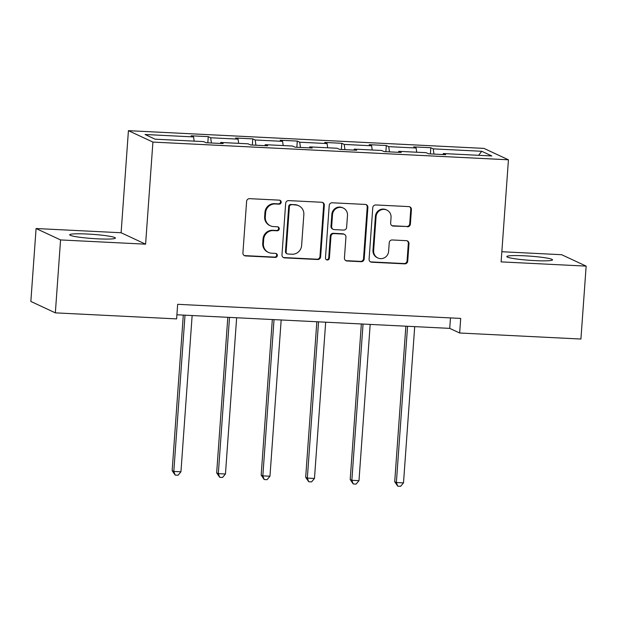 <?xml version="1.0" encoding="UTF-8"?>
<svg xmlns="http://www.w3.org/2000/svg" width="617" height="617" viewBox="0 0 617 617"><rect width="100%" height="100%" fill="white"/><g stroke="black" fill="none" stroke-linecap="round" stroke-linejoin="round"><path stroke-width="0.93" d="M281.182 202.253A2.021 1.951 115 0 0 279.37 200.147L249.607 198.666A2.884 2.792 115 0 0 246.607 201.389L242.913 252.924A2.884 2.792 115 0 0 245.504 255.932L275.267 257.412A2.021 1.951 115 0 0 276.262 253.579A2.021 1.951 115 0 0 275.552 253.402L271.696 253.209A9.224 8.931 115 0 1 263.397 243.599L263.698 239.311A9.224 8.931 115 0 1 273.323 230.596L277.172 230.781A2.021 1.951 115 0 0 278.167 226.948A2.021 1.951 115 0 0 277.457 226.778L273.609 226.586A9.224 8.931 115 0 1 265.302 216.976L265.611 212.68A9.224 8.931 115 0 1 275.228 203.965L279.077 204.158A2.021 1.951 115 0 0 281.182 202.253M270.369 225.783L269.706 225.475A9.224 8.931 115 0 1 264.639 216.667L264.948 212.371A9.224 8.931 115 0 1 274.565 203.656L278.421 203.849A2.021 1.951 115 0 0 279.732 200.201M244.17 255.5A2.884 2.792 115 0 0 244.841 255.623L274.604 257.104A2.021 1.951 115 0 0 275.915 253.456M268.464 252.407L267.801 252.098A9.224 8.931 115 0 1 262.734 243.291L263.043 239.003A9.224 8.931 115 0 1 272.66 230.288L276.509 230.473A2.021 1.951 115 0 0 277.82 226.832M524.512 255.808A22.906 2.09 4.1 0 0 506.835 256.579A22.906 2.09 4.1 0 0 534.839 260.621A22.906 2.09 4.1 0 0 552.524 259.85A22.906 2.09 4.1 0 0 524.512 255.808M87.383 234.028A22.906 2.09 4.1 0 0 69.706 234.792A22.906 2.09 4.1 0 0 97.71 238.841A22.906 2.09 4.1 0 0 115.394 238.069A22.906 2.09 4.1 0 0 87.383 234.028M407.382 226.786A2.884 2.792 115 0 0 410.39 224.064L411.423 209.603A2.884 2.792 115 0 0 408.832 206.602L375.784 204.952A2.884 2.792 115 0 0 372.776 207.674L369.082 259.209A2.884 2.792 115 0 0 371.681 262.217L404.729 263.86A2.884 2.792 115 0 0 407.729 261.138L408.986 243.676A2.884 2.792 115 0 0 406.387 240.669L392.242 239.967A2.884 2.792 115 0 0 389.242 242.689L388.617 251.35A7.713 7.466 115 0 1 377.866 257.968A7.713 7.466 115 0 1 373.632 250.602L376.069 216.675A7.713 7.466 115 0 1 386.813 210.058A7.713 7.466 115 0 1 391.047 217.423L390.646 223.076A2.884 2.792 115 0 0 393.237 226.077L406.719 226.478A2.884 2.792 115 0 0 409.727 223.755L410.768 209.294A2.884 2.792 115 0 0 409.503 206.718M501.12 261.886L586.15 266.12L580.921 339.042L459.657 333.003L460.706 318.418L177.657 304.312L176.609 318.896L55.345 312.858L60.566 239.936L145.597 244.17L152.916 142.08L508.439 159.795L501.12 261.886M324.326 205.26A2.884 2.792 115 0 0 321.727 202.26L288.679 200.61A2.884 2.792 115 0 0 285.671 203.34L281.977 254.875A2.884 2.792 115 0 0 284.576 257.875L317.624 259.518A2.884 2.792 115 0 0 320.632 256.795L324.326 205.26L323.663 204.952A2.884 2.792 115 0 0 322.398 202.376M332.231 202.785L365.279 204.428A2.884 2.792 115 0 1 367.879 207.435L364.184 258.97A2.884 2.792 115 0 1 361.176 261.693L347.032 260.983A2.884 2.792 115 0 1 344.433 257.983L345.936 237.082A2.884 2.792 115 0 0 343.337 234.082L333.959 233.612A2.884 2.792 115 0 0 330.951 236.334L329.393 258.099A2.021 1.951 115 0 1 326.578 259.826A2.021 1.951 115 0 1 325.467 257.898L329.223 205.507A2.884 2.792 115 0 1 332.231 202.785M152.916 142.08L128.421 130.673L483.944 148.388L508.439 159.795M430.381 153.911L430.82 147.733L413.706 146.885L416.12 148.011L388.725 146.645L386.311 145.519L369.19 144.663L371.611 145.789L344.217 144.424L341.803 143.298L324.681 142.442L327.095 143.568L299.708 142.203L297.286 141.077L280.172 140.229L282.586 141.355L255.191 139.99L252.777 138.864L235.655 138.007L238.069 139.133L210.682 137.768L208.268 136.642L191.147 135.794L193.561 136.92L145.057 134.498L155.114 139.187L203.625 141.609L206.039 142.735L223.161 143.584L220.739 142.458L220.416 143.445M430.82 147.733L433.242 148.859L481.746 151.281L491.811 155.962L443.299 153.548L445.721 154.674L428.599 153.818L426.185 152.692L398.79 151.335L401.204 152.453L384.082 151.605L381.668 150.479L354.281 149.113L356.695 150.24L339.574 149.383L337.16 148.257L309.765 146.892L312.179 148.018L295.065 147.17L292.643 146.044L265.256 144.679L267.67 145.805L250.548 144.949L248.134 143.823L220.739 142.458M416.714 152.222L416.12 148.011M389.466 151.875L388.725 146.645M398.79 151.335L398.459 152.322M372.198 150.008L371.611 145.789M344.949 149.653L344.217 144.424M354.281 149.113L353.95 150.101M327.689 147.787L327.095 143.568M300.44 147.432L299.708 142.203M309.765 146.892L309.433 147.887M283.18 145.573L282.586 141.355M255.924 145.219L255.191 139.99M265.256 144.679L264.924 145.666M238.663 143.352L238.069 139.133M211.415 142.997L210.682 137.768M194.154 141.131L193.561 136.92M145.597 244.17L121.109 232.756L36.079 228.521L60.566 239.936M36.079 228.521L30.85 301.443L55.345 312.858M586.15 266.12L561.655 254.713L501.852 251.728M121.109 232.756L128.421 130.673M176.902 314.778L449.731 328.375L459.657 333.003M478.607 155.307L481.746 151.281M433.975 154.088L433.242 148.859M443.299 153.548L442.967 154.535M450.479 317.909L449.731 328.375M207.821 142.82L208.268 136.642M252.338 145.041L252.777 138.864M296.846 147.255L297.286 141.077M341.355 149.476L341.803 143.298M385.872 151.689L386.311 145.519M283.242 257.451A2.884 2.792 115 0 0 283.913 257.567L316.961 259.209A2.884 2.792 115 0 0 319.968 256.487L323.663 204.952M291.471 204.775A2.021 1.951 115 0 0 289.373 206.68L286.126 251.921A2.021 1.951 115 0 0 287.946 254.019L292.003 254.219A9.224 8.931 115 0 0 301.62 245.504L303.842 214.585A9.224 8.931 115 0 0 295.535 204.975L290.815 204.466A2.021 1.951 115 0 0 288.71 206.371L289.373 206.68M287.237 253.842L286.573 253.533A2.021 1.951 115 0 1 285.463 251.613L288.71 206.371M298.775 205.777L298.111 205.469A9.224 8.931 115 0 0 294.872 204.667L295.535 204.975M290.815 204.466L294.872 204.667M345.697 260.559A2.884 2.792 115 0 0 346.368 260.675L360.513 261.384A2.884 2.792 115 0 0 363.521 258.662L367.215 207.127A2.884 2.792 115 0 0 365.95 204.551M344.348 234.329L343.692 234.02A2.884 2.792 115 0 0 342.674 233.774L333.296 233.303A2.884 2.792 115 0 0 330.288 236.026L328.73 257.79L329.393 258.099M326.262 259.641A2.021 1.951 115 0 0 328.73 257.79M347.487 215.395A7.713 7.466 115 0 0 343.253 208.037A7.713 7.466 115 0 0 332.509 214.647L331.645 226.601A2.884 2.792 115 0 0 334.244 229.609L343.623 230.072A2.884 2.792 115 0 0 346.631 227.349L347.487 215.395M343.253 208.037L342.589 207.728A7.713 7.466 115 0 0 331.846 214.338L332.509 214.647M333.234 229.354L332.571 229.046A2.884 2.792 115 0 1 330.99 226.292L331.846 214.338M391.911 225.652A2.884 2.792 115 0 0 392.582 225.768L406.719 226.478M386.813 210.058L386.149 209.749A7.713 7.466 115 0 0 375.406 216.366L376.069 216.675M377.866 257.968L377.211 257.659A7.713 7.466 115 0 1 372.976 250.294L375.406 216.366M370.347 261.785A2.884 2.792 115 0 0 371.018 261.909L404.066 263.552A2.884 2.792 115 0 0 407.073 260.829L408.323 243.368A2.884 2.792 115 0 0 407.058 240.792M183.303 315.102L172.151 470.663L173.809 471.434L180.943 471.789L192.142 315.542M185.007 315.187L173.809 471.434L175.182 475.098L172.151 470.663M180.943 471.789L178.035 475.244L175.182 475.098M227.812 317.315L216.667 472.877L218.318 473.648L225.452 474.003L236.65 317.755M229.516 317.4L218.318 473.648L219.691 477.319L216.667 472.877M225.452 474.003L222.544 477.458L219.691 477.319M272.328 319.537L261.176 475.098L262.834 475.869L269.961 476.224L281.167 319.976M274.033 319.621L262.834 475.869L264.199 479.532L261.176 475.098M269.961 476.224L267.053 479.679L264.199 479.532M316.837 321.75L305.685 477.311L307.343 478.082L314.477 478.437L325.676 322.197M318.542 321.835L307.343 478.082L308.716 481.754L305.685 477.311M314.477 478.437L311.57 481.892L308.716 481.754M361.354 323.971L350.201 479.532L351.852 480.304L358.986 480.658L370.185 324.411M363.051 324.056L351.852 480.304L353.225 483.967L350.201 479.532M358.986 480.658L356.078 484.114L353.225 483.967M405.863 326.192L394.71 481.754L396.369 482.525L403.503 482.88L414.701 326.632M407.567 326.277L396.369 482.525L397.741 486.188L394.71 481.754M403.503 482.88L400.587 486.327L397.741 486.188M274.565 203.656L275.228 203.965M264.948 212.371L265.611 212.68M264.639 216.667L265.302 216.976M276.509 230.473L277.172 230.781M272.66 230.288L273.323 230.596M263.043 239.003L263.698 239.311M262.734 243.291L263.397 243.599M274.604 257.104L275.267 257.412M244.841 255.623L245.504 255.932M278.421 203.849L279.077 204.158M319.968 256.487L320.632 256.795M316.961 259.209L317.624 259.518M283.913 257.567L284.576 257.875M285.463 251.613L286.126 251.921M367.215 207.127L367.879 207.435M363.521 258.662L364.184 258.97M360.513 261.384L361.176 261.693M346.368 260.675L347.032 260.983M342.674 233.774L343.337 234.082M333.296 233.303L333.959 233.612M330.288 236.026L330.951 236.334M330.99 226.292L331.645 226.601M392.582 225.768L393.237 226.077M372.976 250.294L373.632 250.602M408.323 243.368L408.986 243.676M407.073 260.829L407.729 261.138M404.066 263.552L404.729 263.86M371.018 261.909L371.681 262.217M410.768 209.294L411.423 209.603M409.727 223.755L410.39 224.064"/></g></svg>

